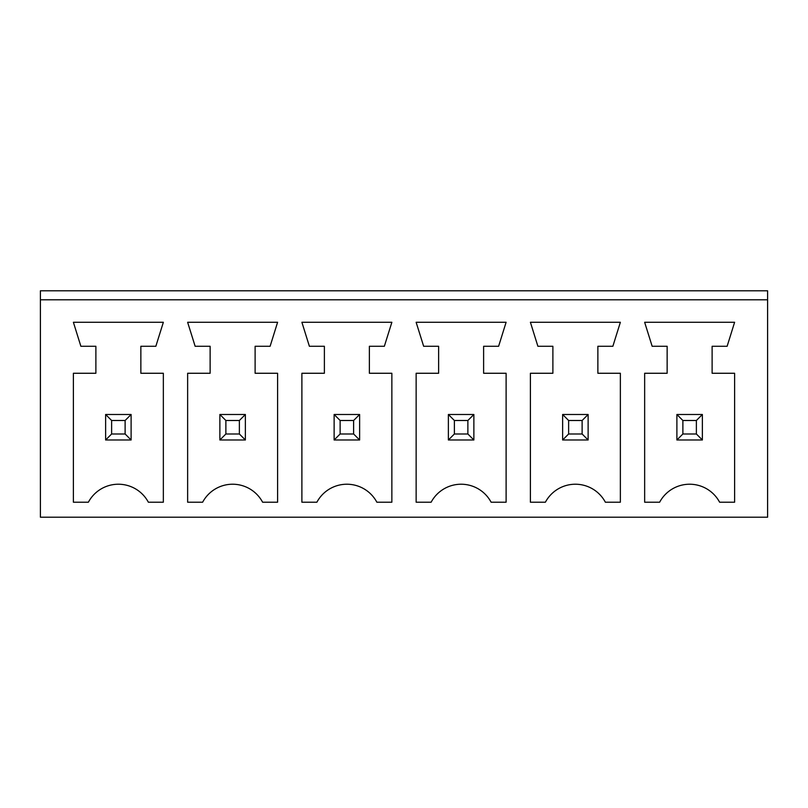 <?xml version="1.0" encoding="UTF-8"?>
<svg xmlns="http://www.w3.org/2000/svg" width="808" height="808" viewBox="0 0 808 808"><rect width="100%" height="100%" fill="white"/><g stroke="black" fill="none" stroke-linecap="round" stroke-linejoin="round"><path stroke-width="1.21" d="M40.4 517.201L767.6 517.201L767.6 299.788L40.4 299.788L40.4 517.201M767.6 299.788L767.6 290.799L40.4 290.799L40.4 299.788M163.347 502.212L148.359 502.212A33.986 33.986 0 0 0 88.385 502.212L73.387 502.212L73.387 373.266L95.879 373.266L95.879 346.279L80.881 346.279L73.387 322.281L163.347 322.281L155.853 346.279L140.855 346.279L140.855 373.266L163.347 373.266L163.347 502.212M277.599 502.212L262.61 502.212A33.986 33.986 0 0 0 202.636 502.212L187.638 502.212L187.638 373.266L210.131 373.266L210.131 346.279L195.132 346.279L187.638 322.281L277.599 322.281L270.104 346.279L255.116 346.279L255.116 373.266L277.599 373.266L277.599 502.212M431.139 502.212L416.14 502.212L416.14 373.266L438.633 373.266L438.633 346.279L423.644 346.279L416.14 322.281L506.111 322.281L498.607 346.279L483.618 346.279L483.618 373.266L506.111 373.266L506.111 502.212L491.113 502.212A33.986 33.986 0 0 0 431.139 502.212M324.382 346.279L309.393 346.279L301.889 322.281L391.86 322.281L384.356 346.279L369.367 346.279L369.367 373.266L391.86 373.266L391.86 502.212L376.861 502.212A33.986 33.986 0 0 0 316.887 502.212L301.889 502.212L301.889 373.266L324.382 373.266L324.382 346.279M620.362 373.266L620.362 502.212L605.364 502.212A33.986 33.986 0 0 0 545.39 502.212L530.401 502.212L530.401 373.266L552.884 373.266L552.884 346.279L537.896 346.279L530.401 322.281L620.362 322.281L612.868 346.279L597.87 346.279L597.87 373.266L620.362 373.266M734.613 322.281L727.119 346.279L712.121 346.279L712.121 373.266L734.613 373.266L734.613 502.212L719.615 502.212A33.986 33.986 0 0 0 659.641 502.212L644.653 502.212L644.653 373.266L667.145 373.266L667.145 346.279L652.147 346.279L644.653 322.281L734.613 322.281M131.108 414.494L105.626 414.494L105.626 439.986L131.108 439.986L131.108 414.494L125.119 420.493L125.119 433.987L131.108 439.986M245.369 414.494L245.369 439.986L219.877 439.986L219.877 414.494L245.369 414.494L239.37 420.493L239.37 433.987L245.369 439.986M448.379 414.494L473.872 414.494L473.872 439.986L448.379 439.986L448.379 414.494L454.379 420.493L467.872 420.493L467.872 433.987L473.872 439.986M359.621 414.494L334.128 414.494L334.128 439.986L359.621 439.986L359.621 414.494L353.621 420.493L353.621 433.987L359.621 439.986M562.631 414.494L588.123 414.494L588.123 439.986L562.631 439.986L562.631 414.494L568.63 420.493L582.124 420.493L582.124 433.987L588.123 439.986M702.374 414.494L676.892 414.494L676.892 439.986L702.374 439.986L702.374 414.494L696.375 420.493L696.375 433.987L702.374 439.986M105.626 414.494L111.625 420.493L111.625 433.987L105.626 439.986M111.625 433.987L125.119 433.987M111.625 420.493L125.119 420.493M219.877 414.494L225.876 420.493L239.37 420.493M225.876 420.493L225.876 433.987L219.877 439.986M225.876 433.987L239.37 433.987M473.872 414.494L467.872 420.493M454.379 420.493L454.379 433.987L448.379 439.986M454.379 433.987L467.872 433.987M334.128 414.494L340.128 420.493L340.128 433.987L334.128 439.986M340.128 433.987L353.621 433.987M340.128 420.493L353.621 420.493M588.123 414.494L582.124 420.493M568.63 420.493L568.63 433.987L562.631 439.986M568.63 433.987L582.124 433.987M676.892 414.494L682.881 420.493L682.881 433.987L676.892 439.986M682.881 433.987L696.375 433.987M682.881 420.493L696.375 420.493"/></g></svg>
